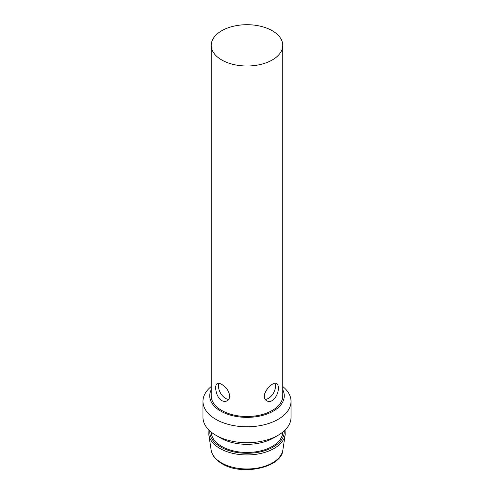 <?xml version="1.0" encoding="UTF-8"?>
<svg xmlns="http://www.w3.org/2000/svg" width="494" height="494" viewBox="0 0 494 494"><rect width="100%" height="100%" fill="white"/><g stroke="black" fill="none" stroke-linecap="round" stroke-linejoin="round"><path stroke-width="0.74" d="M282.772 45.355L282.772 395.848A35.772 20.655 180 0 1 260.69 414.929A35.772 20.655 180 0 1 221.707 410.452A35.772 20.655 180 0 1 211.228 395.848L211.228 45.355A35.772 20.655 180 0 1 247 24.7A35.772 20.655 180 0 1 282.772 45.355A35.772 20.655 180 0 1 260.69 64.436A35.772 20.655 180 0 1 221.707 59.959A35.772 20.655 180 0 1 211.228 45.355M221.707 384.388C219.824 383.301 218.336 383.048 217.243 383.616C214.026 384.956 215.921 397.349 221.707 400.566C223.665 401.61 225.48 401.678 227.147 400.776C228.765 399.776 229.617 398.17 229.698 395.953C228.944 391.001 226.283 387.148 221.707 384.388M278.307 387.864C278.313 385.697 277.801 384.276 276.757 383.616C272.324 380.361 258.51 396.651 266.853 400.776C272.095 404.302 278.851 394.749 278.307 387.864M282.772 389.803A37.272 21.52 180 0 1 266.007 414.361A37.272 21.52 180 0 1 220.645 411.064A37.272 21.52 180 0 1 211.228 389.803M282.772 386.543A44.028 25.416 180 0 1 291.028 401.363A44.028 25.416 180 0 1 263.852 424.846A44.028 25.416 180 0 1 215.866 419.338A44.028 25.416 180 0 1 202.972 401.363A44.028 25.416 180 0 1 211.228 386.543M291.028 401.363L291.028 417.294A44.028 25.416 180 0 1 278.134 435.27A44.028 25.416 180 0 1 215.866 435.27L215.866 435.27A44.028 25.416 180 0 1 202.972 417.294L202.972 401.363M220.645 438.03L215.866 435.27L220.645 438.03A37.272 21.52 180 0 0 273.355 438.03L278.134 435.27M282.766 432.12A35.772 20.655 180 0 1 260.431 450.942A35.772 20.655 180 0 1 221.707 446.403A35.772 20.655 180 0 1 211.234 432.12M274.917 383.363A9.905 5.718 -60 0 1 275.485 386.234A9.905 5.718 -60 0 1 265.303 399.319M228.697 399.319A9.905 5.718 60 0 1 220.732 393.415A9.905 5.718 60 0 1 219.083 383.363M284.198 430.892A37.229 21.495 180 0 1 261.968 451.479A37.229 21.495 180 0 1 220.676 446.996A37.229 21.495 180 0 1 209.802 430.892M285.075 430.064L285.18 434.726A38.322 22.125 180 0 1 260.116 453.597A38.322 22.125 180 0 1 219.904 448.453A38.322 22.125 180 0 1 208.82 434.726L208.925 430.064M285.18 434.726L282.871 449.997A36.013 20.791 180 0 1 259.319 467.725A36.013 20.791 180 0 1 221.54 462.897A36.013 20.791 180 0 1 211.129 449.997L208.82 434.726M211.129 449.997C212.012 455.363 215.631 459.926 221.979 463.687C241.937 476.37 281.957 467.472 282.871 449.997"/></g></svg>
